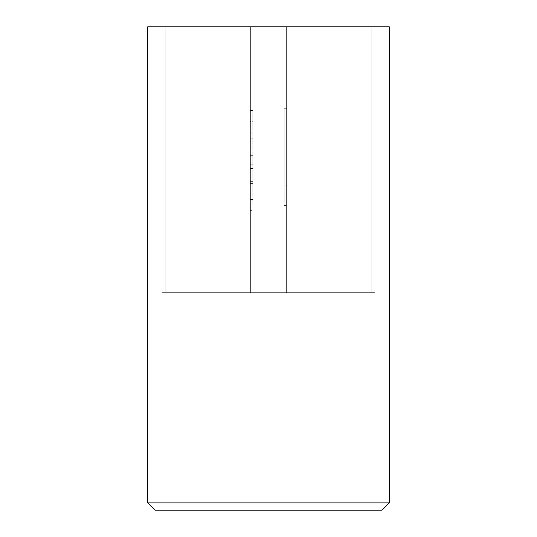<?xml version="1.0" encoding="UTF-8"?>
<svg xmlns="http://www.w3.org/2000/svg" width="537" height="537" viewBox="0 0 537 537"><rect width="100%" height="100%" fill="white"/><g stroke="black" fill="none" stroke-linecap="round" stroke-linejoin="round"><path stroke-width="0.4" stroke-dasharray="2.69 2.01" d="M382.076 510.15L154.925 510.15M147.675 502.901L389.325 502.901M147.675 26.85L389.325 26.85M162.174 292.665L374.826 292.665L162.174 292.665L162.174 26.85L374.826 26.85L162.174 26.85L374.826 26.85L162.174 26.85L162.174 292.665L374.826 292.665L162.174 292.665M284.207 205.389L284.207 108.729L284.207 205.389L286.624 205.389L286.624 108.729L286.624 205.389L284.207 205.389M284.207 185.258L284.207 108.729L284.207 185.258L286.624 185.258L286.624 108.729L286.624 185.258M284.207 108.729L286.624 108.729L284.207 108.729M284.207 122.047L286.624 122.047M252.793 201.878L252.793 110.541L252.793 201.878L250.376 201.878L250.376 210.652L252.793 210.652M250.376 210.652L250.376 110.541L250.376 116.811L252.793 116.811M250.376 110.541L252.793 110.541M250.376 116.811L250.376 132.162L252.793 132.162L250.376 132.162L250.376 121.664L252.793 121.664M250.376 121.664L250.376 201.878M250.376 155.663L252.793 155.663M250.376 164.201L252.793 164.201M250.376 199.529L252.793 199.529M250.376 186.99L252.793 186.99L250.376 186.99M250.376 203.127L252.793 203.127M250.376 292.665L250.376 34.099L286.624 34.099L250.376 34.099L286.624 34.099L286.624 292.665L286.624 34.099L250.376 34.099L250.376 292.665L250.376 34.099L250.376 292.665L286.624 292.665L286.624 34.099L286.624 292.665L165.799 292.665L250.376 292.665L250.376 26.85L165.799 26.85L250.376 26.85L250.376 292.665L250.376 26.85L250.376 292.665L371.201 292.665L286.624 292.665L286.624 26.85L371.201 26.85L286.624 26.85L286.624 292.665L286.624 26.85L286.624 292.665L165.799 292.665L250.376 292.665M286.624 292.665L371.201 292.665L286.624 292.665M286.624 26.85L371.201 26.85L286.624 26.85M250.376 26.85L165.799 26.85L250.376 26.85M374.826 292.665L374.826 26.85L374.826 292.665M250.376 136.861L252.793 136.861M250.376 151.904L252.793 151.904M250.376 156.992L252.793 156.992M250.376 181.352L252.793 181.352M250.376 138.19L252.793 138.19M250.376 168.584L252.793 168.584M250.376 183.392L252.793 183.392M371.201 292.665L371.201 26.85L371.201 292.665M165.799 292.665L165.799 26.85L165.799 292.665"/><path stroke-width="0.81" d="M147.675 502.901L154.925 510.15L382.076 510.15L389.325 502.901L147.675 502.901L147.675 26.85L389.325 26.85L389.325 502.901"/></g></svg>
